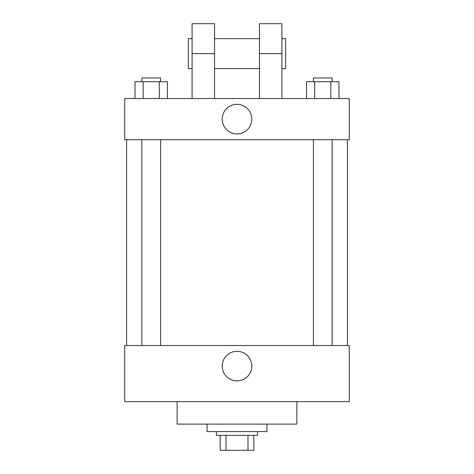 <?xml version="1.0" encoding="UTF-8"?>
<svg xmlns="http://www.w3.org/2000/svg" width="474" height="474" viewBox="0 0 474 474"><rect width="100%" height="100%" fill="white"/><g stroke="black" fill="none" stroke-linecap="round" stroke-linejoin="round"><path stroke-width="0.71" d="M247.979 435.333L247.979 450.3L220.161 450.3L220.161 435.333M247.979 450.3L253.839 450.3L253.839 435.333L253.839 450.3M257.583 431.589L257.583 435.333L216.417 435.333L216.417 431.589M226.021 435.333L226.021 450.3M207.061 424.106L207.061 431.589L266.939 431.589L266.939 424.106M177.128 401.65L177.128 424.106L296.872 424.106L296.872 401.65M349.261 401.65L124.739 401.65L124.739 345.522L349.261 345.522L349.261 401.65M222.199 366.1A14.801 14.801 0 0 1 244.4 353.284A14.801 14.801 0 0 1 244.4 378.922A14.801 14.801 0 0 1 222.199 366.1M349.261 139.706L124.739 139.706L124.739 98.545L349.261 98.545L349.261 139.706L124.739 139.706M338.975 98.545L338.975 81.7L306.565 81.7L306.565 98.545M330.87 81.7L330.87 98.545M314.665 81.7L314.665 98.545M313.415 81.7L313.415 77.961L332.126 77.961L332.126 81.7M167.435 98.545L167.435 81.7L135.025 81.7L135.025 98.545M159.335 81.7L159.335 98.545M143.13 81.7L143.13 98.545M141.874 81.7L141.874 77.961L160.585 77.961L160.585 81.7M222.199 119.122A14.801 14.801 0 0 1 244.4 106.306A14.801 14.801 0 0 1 244.4 131.944A14.801 14.801 0 0 1 222.199 119.122M259.45 98.545L259.45 53.639L281.906 53.639L281.906 23.7L259.45 23.7L259.45 53.639M259.45 38.667L214.55 38.667M192.094 98.545L192.094 53.639L214.55 53.639L214.55 98.545M214.55 53.639L214.55 23.7L192.094 23.7L192.094 53.639M281.906 98.545L281.906 53.639M281.906 68.606L285.65 68.606L285.65 38.667L281.906 38.667M192.094 38.667L188.35 38.667L188.35 68.606L192.094 68.606M126.605 139.706L126.605 345.522M347.395 139.706L347.395 345.522M332.126 345.522L332.126 139.706M313.415 345.522L313.415 139.706M141.874 139.706L141.874 345.522M160.585 139.706L160.585 345.522M259.45 68.606L214.55 68.606"/></g></svg>
